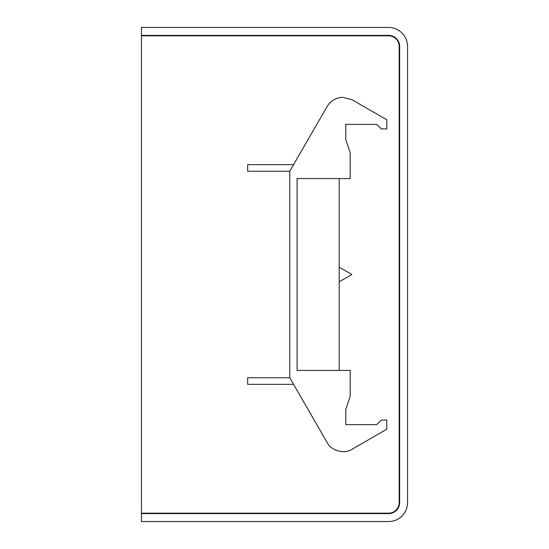 <?xml version="1.0" encoding="UTF-8"?>
<svg xmlns="http://www.w3.org/2000/svg" width="549" height="549" viewBox="0 0 549 549"><rect width="100%" height="100%" fill="white"/><g stroke="black" fill="none" stroke-linecap="round" stroke-linejoin="round"><path stroke-width="0.82" d="M388.63 513.171L141.457 513.171L141.457 35.829L388.63 35.829A10.541 10.541 0 0 1 399.164 46.37L399.164 502.63A10.541 10.541 0 0 1 388.63 513.171L388.63 513.617L141.457 513.617L141.457 513.171M141.457 35.829L141.457 27.45L388.63 27.45A18.92 18.92 0 0 1 407.543 46.37L407.543 502.63A18.92 18.92 0 0 1 388.63 521.55L141.457 521.55L141.457 513.617M141.457 35.383L388.63 35.383A10.987 10.987 0 0 1 399.617 46.37L399.617 502.63A10.987 10.987 0 0 1 388.63 513.617M343.001 97.331C336.098 97.578 330.807 100.632 327.142 106.485L289.762 171.233L289.762 377.767L327.142 442.515C330.965 450.77 344.717 454.455 352.156 449.212L386.798 429.215L386.798 420.06L381.308 420.06L376.731 424.638L345.788 424.638L345.788 409.437L350.18 396.254L350.18 370.438L297.084 370.438L297.084 178.562L350.18 178.562L350.18 152.746L345.788 139.563L345.788 124.362L376.731 124.362L381.308 128.94L386.798 128.94L386.798 119.785L352.156 99.788L343.001 97.331M339.193 281.822L351.882 274.5L339.193 267.178M289.762 377.767L247.647 377.767L247.647 384.355L293.564 384.355M293.564 164.645L247.647 164.645L247.647 171.233L289.762 171.233M339.193 178.562L339.193 370.438M388.63 35.383L388.63 35.829M399.617 46.37L399.164 46.37M399.617 502.63L399.164 502.63"/></g></svg>

